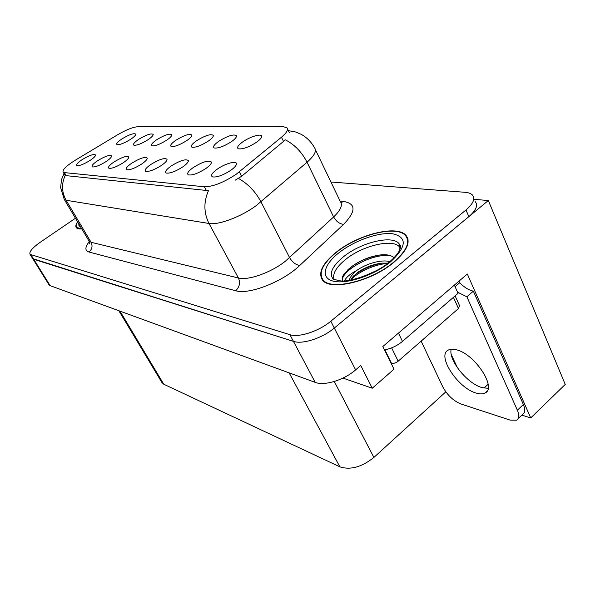 <?xml version="1.0" encoding="UTF-8"?>
<svg xmlns="http://www.w3.org/2000/svg" width="595" height="595" viewBox="0 0 595 595"><rect width="100%" height="100%" fill="white"/><g stroke="black" fill="none" stroke-linecap="round" stroke-linejoin="round"><path stroke-width="0.89" d="M230.942 170.2C234.765 167.411 236.602 165.209 236.446 163.603C236.141 160.427 224.568 163.848 217.145 169.233C211.984 173.063 210.422 175.614 212.46 176.886C216.848 177.548 223.006 175.324 230.942 170.2M208.302 141.082C211.79 138.613 213.486 136.724 213.382 135.422C210.972 133.615 205.327 135.407 196.454 140.799C191.873 144.079 190.37 146.214 191.947 147.218C195.636 147.672 201.088 145.626 208.302 141.082M231.492 141.625C235.003 139.111 236.698 137.177 236.572 135.809C233.947 133.83 227.989 135.667 218.707 141.327C214.044 144.704 212.564 146.928 214.282 147.984C218.268 148.497 224.003 146.377 231.492 141.625M148.14 139.654C151.539 137.326 153.227 135.586 153.19 134.44C151.271 133.049 146.392 134.715 138.561 139.431C134.239 142.428 132.685 144.354 133.912 145.21C136.91 145.537 141.647 143.685 148.14 139.654M141.781 163.952C145.463 161.394 147.277 159.445 147.24 158.129C145.187 156.47 139.996 158.173 131.659 163.246C126.921 166.585 125.262 168.757 126.683 169.761C129.918 170.177 134.953 168.244 141.781 163.952M106.237 161.461C109.83 159.006 111.629 157.177 111.622 155.964C109.852 154.566 105.122 156.195 97.424 160.843C92.879 163.982 91.213 166.005 92.418 166.905C95.245 167.247 99.848 165.432 106.237 161.461M256.571 142.22C260.104 139.661 261.793 137.661 261.636 136.233C261.346 133.265 249.885 136.738 242.738 141.893C237.985 145.388 236.542 147.694 238.417 148.817C242.73 149.39 248.784 147.196 256.571 142.22M161.557 165.343C165.276 162.718 167.106 160.717 167.039 159.334C164.822 157.519 159.371 159.267 150.669 164.577C145.827 168.028 144.183 170.282 145.738 171.345C149.211 171.814 154.484 169.813 161.557 165.343M205.937 168.452C209.73 165.715 211.567 163.588 211.441 162.063C208.823 159.877 202.746 161.706 193.219 167.559C188.169 171.256 186.577 173.695 188.429 174.893C192.475 175.48 198.306 173.331 205.937 168.452M182.881 166.831C186.637 164.161 188.474 162.093 188.377 160.643C185.975 158.657 180.226 160.442 171.129 166.012C166.191 169.575 164.562 171.925 166.258 173.048C169.999 173.576 175.54 171.501 182.881 166.831M166.793 140.1C170.222 137.72 171.91 135.935 171.858 134.745C169.791 133.228 164.681 134.931 156.53 139.855C152.127 142.941 150.587 144.935 151.918 145.835C155.117 146.199 160.077 144.287 166.793 140.1M186.793 140.569C190.251 138.152 191.947 136.315 191.873 135.065C189.641 133.414 184.279 135.162 175.785 140.308C171.293 143.492 169.768 145.552 171.211 146.496C174.64 146.906 179.839 144.935 186.793 140.569M90.202 160.338C93.757 157.935 95.535 156.15 95.55 154.998C93.898 153.711 89.362 155.295 81.954 159.758C77.506 162.807 75.833 164.763 76.948 165.618C79.604 165.923 84.021 164.161 90.202 160.338M123.388 162.666C127.025 160.152 128.832 158.27 128.81 157.006C126.913 155.488 121.96 157.154 113.95 162.004C109.316 165.239 107.65 167.336 108.959 168.281C111.979 168.66 116.791 166.786 123.388 162.666M130.714 139.245C134.083 136.962 135.757 135.266 135.742 134.165C133.949 132.886 129.279 134.507 121.744 139.037C117.505 141.952 115.951 143.812 117.081 144.63C119.885 144.92 124.429 143.127 130.714 139.245M236.215 174.238L281.465 137.222C286.686 132.789 288.508 129.621 286.924 127.724L283.064 126.653L137.653 126.75C132.863 127.129 126.214 129.784 117.698 134.723L75.483 160.092C66.491 165.715 62.363 169.701 63.092 172.059L64.394 172.595L204.368 186.785C213.062 186.711 223.675 182.524 236.215 174.238M32.569 258.394L33.722 259.264L293.447 341.374C302.468 344.594 322.356 338.191 334.308 328.038L488.324 200.53L474.312 199.347M342.921 378.093L372.262 388.223L394.002 369.19L382.838 346.513L467.313 273.998L530.718 417.928L521.837 415.102M48.954 284.685L50.158 285.659L315.201 382.377C324.357 386.096 344.029 380.108 355.624 369.874L360.749 365.479L372.262 388.223M488.324 200.53L565.25 384.422L530.718 417.928M445.819 391.845L373.905 457.429C361.753 467.097 350.41 470.236 339.886 466.844L163.781 384.236L161.84 382.429M451.285 354.561L457.399 367.747M488.131 384.281L484.018 388.104M393.786 262.395C406.861 251.045 410.966 242.083 406.11 235.516C397.348 224.419 357.885 234.46 336.049 252.354C322.408 263.563 317.879 272.778 322.468 279.992C329.861 291.252 371.273 281.584 393.786 262.395M288.344 130.64L295.537 131.971L301.13 134.284C306.864 137.482 311.319 141.974 314.48 147.753C316.971 150.78 314.487 155.607 307.042 162.234L256.393 205.468C241.488 216.662 218.335 225.364 209.001 223.475C203.735 212.891 203.557 201.958 208.451 190.675L66.186 175.644L64.736 174.848L63.092 172.059M65.242 175.309C61.367 183.848 61.657 192.163 66.105 200.262L209.001 223.475L238.431 277.999C248.033 280.728 270.881 272.703 285.221 261.346L333.639 216.952L307.042 162.234C301.873 152.171 294.659 144.704 285.392 139.818L241.622 176.276L235.256 180.166M49.095 284.916L32.703 258.602L293.447 341.374C302.468 344.594 322.356 338.191 334.308 328.038L468.845 216.654C476.03 210.407 478.179 205.416 475.301 201.69M77.603 221.846C75.81 224.419 75.386 226.345 76.316 227.632C77.172 228.711 79.001 229.142 81.812 228.926M75.461 218.239L40.177 242.314C32.435 247.81 29.058 251.819 30.04 254.34L289.891 334.673C298.883 337.804 318.816 331.341 330.82 321.203L465.982 209.976C473.196 203.743 475.368 198.782 472.512 195.108C471.024 193.516 468.525 192.579 465.03 192.297L330.924 182.003M476.193 393.079C479.808 394.18 482.724 394.173 484.94 393.042C497.39 388.215 474.542 353.564 456.239 349.741C452.951 348.886 450.303 348.99 448.318 350.053C436.38 355.312 457.808 388.178 476.193 393.079M488.138 388.334L482.076 387.62C467.261 383.671 448.251 360.005 451.174 349.22M458.983 281.152L459.697 282.751C464.234 287.348 468.793 290.144 473.36 291.141L466.874 296.786L517.367 410.23C519.472 415.28 519.197 418.605 516.542 420.204L510.16 420.107L460.857 403.96C453.301 400.807 447.276 395.095 442.777 386.81L421.134 341.143M466.874 296.786L457.548 292.175M473.36 291.141L523.362 404.481C525.452 409.524 525.154 412.863 522.47 414.492L518.133 418.664M454.223 285.228L395.92 335.283M384.526 349.934C391.25 348.588 397.229 345.74 402.465 341.389L458.061 293.328L454.446 285.258M459.697 282.751L455.093 286.708M334.145 279.613C332.226 274.057 335.944 267.423 345.301 259.717C363.143 244.865 396.01 237.658 400.301 248.36M394.024 257.769C391.428 255.3 387.077 254.34 380.971 254.868C370.722 256.162 361.135 259.926 352.218 266.166L343.821 274.362L342.72 276.236L342.192 280.937M393.459 262.336C371.183 281.323 330.21 290.888 322.899 279.747C318.355 272.614 322.832 263.496 336.324 252.406C357.937 234.683 396.999 224.754 405.664 235.739C410.468 242.239 406.4 251.105 393.459 262.336M362.876 276.697L376.107 270.784M344.587 280.847C345.911 277.523 349.979 274.05 356.784 270.42C366.066 263.749 381.536 259.13 389.785 261.666M350.909 278.973L357.736 272.376C365.159 267.319 373.243 264.232 382.005 263.116L387.977 263.116M356.784 270.42C352.552 273.879 350.024 277.173 349.191 280.319M391.012 363.121L391.48 363.262C393.63 363.671 395.853 362.987 398.152 361.21L458.47 308.545L459.511 305.629L455.123 295.864M342.393 280.929C340.637 270.428 374.694 251.804 391.495 256.058M350.656 280.067C357.602 272.123 375.237 264.046 387.479 263.496M347.465 270.123C356.145 262.365 367.085 257.308 380.272 254.943M352.947 276.459C360.912 269.877 370.648 265.422 382.169 263.094M81.716 228.763L76.591 227.461C75.699 226.241 76.071 224.419 77.692 221.995M239.339 171.851L241.622 176.276M355.624 369.874L330.82 321.203M315.201 382.377L289.891 334.673M50.158 285.659L31.059 254.987M163.781 384.236L119.974 311.133M339.886 466.844L289.133 372.864M373.905 457.429L334.286 381.484M64.394 172.595L66.186 175.644M204.368 186.785L206.495 190.772M281.465 137.222L283.592 141.558M88.945 252.012C92.121 249.29 92.835 246.047 91.08 242.291L238.431 277.999C240.477 282.856 239.547 287.095 235.657 290.732L88.945 252.012C84.78 250.644 84.892 247.17 89.28 241.592M88.796 240.678L91.08 242.291L66.105 200.262L63.985 198.938M238.439 178.433C247.87 183.691 255.381 191.486 260.974 201.831L289.616 257.642C292.368 262.283 295.767 264.879 299.813 265.415C283.064 281.703 248.888 295.008 235.657 290.732M340.087 201.088L343.538 201.437C356.13 203.624 356.16 211.247 343.635 224.308L299.813 265.415M465.982 209.976L468.845 216.654M343.635 224.308C339.559 223.951 336.227 221.496 333.639 216.952C340.749 210.124 342.943 204.933 340.236 201.393L315.424 149.709M341.024 202.65L343.538 201.437M402.465 341.389L398.538 333.252M523.362 404.481L517.367 410.23M400.487 247.602L399.319 244.091L400.561 245.817L399.223 250.956C397.363 254.296 394.091 257.962 389.42 261.964C376.33 273.789 348.744 282.275 340.519 280.899L333.23 279.241C328.879 273.581 332.255 266.121 343.375 256.862C361.053 242.239 393.28 234.504 399.319 244.091L400.532 247.341M390.551 261.83C374.456 275.135 347.093 284.365 333.825 281.279C320.303 278.393 323.345 264.976 338.838 252.838C354.151 240.663 378.799 231.849 392.879 233.805C407.404 237.398 406.63 246.739 390.551 261.83M400.115 246.122L400.606 246.464M458.47 308.545L453.412 297.344M398.152 361.21L391.629 347.859M391.48 363.262L384.891 349.867M80.608 226.896L78.957 225.75L78.763 223.794M236.364 164.525L236.446 163.603M213.337 136.032L213.382 135.422M236.513 136.538L236.572 135.809M153.168 134.82L153.19 134.44M147.21 158.575L147.24 158.129M261.555 137.103L261.636 136.233M167.009 159.869L167.039 159.334M211.381 162.822L211.441 162.063M188.332 161.282L188.377 160.643M171.829 135.184L171.858 134.745M191.835 135.586L191.873 135.065M128.795 157.392L128.81 157.006M162.13 382.912L118.836 310.716M287.497 128.899L289.244 132.477M408.081 239.807L406.11 235.516M89.533 242.872L89.295 243.809L89.086 241.161L64.238 199.362L60.608 187.626L61.538 179.452L64.029 173.651M30.04 254.34L32.703 258.602M487.164 390.967L484.94 393.042M322.899 279.747L323.583 281.108M76.591 227.461L77.09 228.294"/></g></svg>
